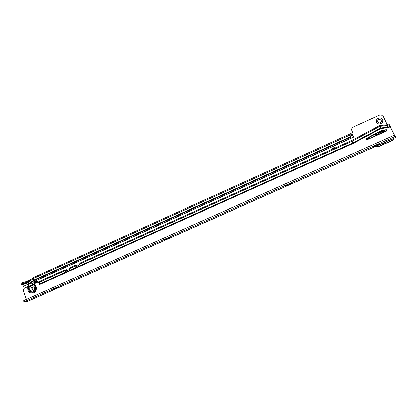 <?xml version="1.0" encoding="UTF-8"?>
<svg xmlns="http://www.w3.org/2000/svg" width="417" height="417" viewBox="0 0 417 417"><rect width="100%" height="100%" fill="white"/><g stroke="black" fill="none" stroke-linecap="round" stroke-linejoin="round"><path stroke-width="0.63" d="M368.435 137.704L368.31 139.299M366.46 139.924L367.127 138.814M382.545 119.632C384.354 123.093 378.198 125.877 376.681 122.285C374.878 118.835 381.013 116.046 382.545 119.632M377.828 121.988L379.162 122.968C380.909 122.89 381.607 122.04 381.274 120.424L379.976 119.45C378.214 119.507 377.5 120.351 377.828 121.988M381.373 121.592L381.263 120.461L379.965 119.486C378.824 119.387 378.073 119.861 377.708 120.904M25.656 282.888L23.602 283.341L23.352 282.111L21.694 282.872L22.127 284.06L21.324 284.561L22.852 285.087L24.259 288.204M25.687 282.888L22.487 283.899L22.018 282.716M23.889 283.284L25.885 283.049M20.949 283.529L21.694 282.872M25.229 282.981L22.487 283.899M351.5 134.269L352.323 134.342L352.772 135.134L351.739 135.426L351.406 134.071M335.357 147.957L334.398 147.764C333.006 147.806 332.036 148.447 331.489 149.698M376.223 146.226L377.594 146.612L379.022 146.341L392.204 140.482L393.966 138.335M387.2 124.584L383.374 116.51L381.367 114.962L379.392 115.186L353.434 127.003C351.865 127.904 351.364 129.166 351.917 130.792L353.079 133.294L352.527 134.707M352.772 135.134L353.428 136.677M27.011 283.967L25.421 282.674L28.533 281.991L28.877 283.56L27.011 283.967L27.678 284.217L29.607 283.795L28.877 283.56L33.589 280.146L350.072 137.016L351.515 134.425L351.667 135.004L350.535 137.355L34.319 280.386L33.589 280.146L33.245 278.577L33.574 277.487M350.072 137.016L350.228 137.589M351.64 135.561L351.745 135.197M353.079 133.294L351.917 130.792M393.752 138.986L392.11 140.722L378.954 146.565L377.531 146.836L375.978 146.341M335.091 148.077L334.429 147.983L331.651 149.625M31.103 279.223L25.197 281.902L28.554 281.162M27.574 282.2L28.497 281.783M33.37 277.581L28.669 280.99L28.533 281.991L33.245 278.577L351.515 134.425L351.15 133.534M23.79 283.331L25.708 282.908M23.352 282.111L24.54 281.955L25.546 282.648L24.869 282.173M29.607 283.795L34.319 280.386M23.399 282.101L24.728 283.091L24.989 282.288L24.54 281.955M375.43 135.134L375.879 135.442L376.473 134.665L376.025 134.357L375.43 135.134M384.198 131.199L384.636 131.506L385.245 130.73L384.813 130.422L384.198 131.199M373.059 135.233L373.137 137.136M381.972 143.672L382.269 143.636M382.316 143.521L386.846 141.504M385.272 131.11L384.808 130.438L384.166 130.834M376.504 135.014L376.025 134.373L375.394 134.806M373.027 137.183L372.944 135.296M372.923 135.306L372.986 137.203M381.675 143.802C383.869 143.63 385.756 142.791 387.336 141.285M387.179 141.353L381.982 143.667M380.804 133.695L380.507 133.826M383.249 132.601L381.925 132.173L380.033 132.47L378.073 134.774M376.014 146.132C373.695 147.107 372.824 147.3 373.408 146.701L376.28 145.147C378.255 144.303 379.199 144.042 379.105 144.371L376.014 146.132M288.971 184.867C286.547 185.878 285.582 186.102 286.072 185.539L288.392 184.288C290.477 183.402 291.509 183.12 291.478 183.438L288.971 184.867M167.858 238.769C165.304 239.817 164.178 240.103 164.496 239.613L166.195 238.706C168.442 237.768 169.61 237.44 169.714 237.716L167.858 238.769M56.837 288.173C54.163 289.262 52.881 289.612 52.99 289.226L54.273 288.548C56.649 287.568 57.968 287.183 58.229 287.391L56.837 288.173M32.083 284.707L30.06 285.619C27.366 288.053 30.269 293.219 33.433 291.608C36.732 290.331 35.554 284.363 32.083 284.707L37.676 282.085L38.729 282.309L39.542 284.509L39.125 281.955L40.256 281.001M386.976 130.125L386.199 129.718L381.346 130.578L366.345 138.6C365.751 139.2 365.845 139.653 366.626 139.956L386.585 131.1L386.976 130.125M386.893 130.391L386.116 129.984L381.274 130.844L365.944 139.268M26.375 299.364L23.435 291.295C23.034 289.784 23.461 288.658 24.712 287.928L30.06 285.619M37.733 282.085L38.885 282.293M379.449 125.72L381.122 128.556L388.383 127.68L386.679 124.824L388.774 123.896M381.122 128.556L353.225 143.484L39.547 284.488M394.737 136.369L395.066 136.223L388.795 123.865M351.698 140.612L352.136 141.295L79.741 263.997L79.829 263.143L82.05 262.157M390.223 126.184L388.107 127.138L380.851 128.009L352.964 142.942L352.136 141.295L379.965 126.372L387.205 125.496L389.316 124.542M74.862 267.073L74.398 265.587L74.184 266.76L74.852 267.078L79.334 265.061L79.741 263.997M65.412 271.326L64.671 270.164L64.718 271.024L65.375 271.342L69.827 269.34L70.343 267.417L74.346 265.613M39.406 283.967L352.964 142.942L353.225 143.484M70.343 267.417L74.398 265.587M77.671 265.811L76.108 265.801L75.977 265.457L75.034 265.879M76.108 265.801L75.983 265.483L76.207 265.791M74.82 266.833L74.127 265.905M67.987 270.169L66.746 270.133L66.579 269.69L65.307 270.263M66.746 270.133L66.59 269.716L66.845 270.127M65.37 271.086L65.016 269.82L64.671 270.164M62.8 270.815L64.901 269.872M24.228 301.788L23.785 300.568L24.113 300.37L24.556 301.595L23.962 301.976L27.016 301.6L395.634 137.579M23.785 300.568L23.566 300.886M24.556 301.595L394.253 136.927L393.617 135.582L24.113 300.37M395.691 137.553L396.14 136.5L394.894 136.698L394.258 135.358L393.617 135.582M394.894 136.698L394.253 136.927M39.146 282.262L38.729 282.309M67.22 270.122L66.746 269.747M76.488 265.77L76.139 265.52M394.998 136.661L394.831 136.333M78.339 265.509L79.704 263.737M68.586 269.898L70.202 267.896M77.056 266.088L74.575 265.916M67.314 270.471L65.167 270.268M32.333 283.596L32.02 284.248L31.525 283.961L31.838 283.305L32.333 283.596M33.428 281.032L37.832 282.069M31.994 284.253L31.556 283.956L31.901 283.294M38.281 282.017L33.907 280.876M33.595 280.907L37.968 282.054M29.857 289.315C30.441 290.623 31.384 291.165 32.682 290.951C34.262 290.305 34.835 289.08 34.402 287.277C33.819 285.979 32.886 285.431 31.593 285.64C30.003 286.276 29.425 287.501 29.857 289.315M33.016 287.85L32.396 289.476L30.931 288.788L31.551 287.162L33.016 287.85M32.495 290.988L32.776 290.936C34.356 290.295 34.929 289.07 34.496 287.261C33.97 286.052 33.099 285.494 31.895 285.588M25.526 283.127L22.179 284.644M353.642 137.177L35.476 280.87M28.419 284.055L23.55 286.255M350.535 137.355L350.379 136.781M352.803 135.212L351.599 135.76M28.523 281.934L28.262 282.048M25.943 283.101L22.309 284.743M353.611 137.099L35.336 280.855M28.08 284.128L23.519 286.192M377.119 135.348L378.657 132.241M380.268 131.381C381.763 130.98 383.108 131.23 384.302 132.126M377.401 135.223C378.245 132.257 380.2 131.199 383.259 132.048L384.041 132.246L383.338 131.829C380.116 130.969 378.12 132.111 377.343 135.249M373.168 135.176L373.288 137.068M387.039 130.339L386.34 129.713M373.981 134.738L374.044 136.729M381.602 143.839L383.88 143.38M383.385 143.041L386.064 141.853M383.259 132.048L383.796 132.351L383.259 132.048M383.515 132.481C380.612 131.355 378.652 132.236 377.635 135.118M30.16 285.577C27.386 287.933 30.243 293.193 33.428 291.572C36.738 290.289 35.476 284.29 31.994 284.748M28.778 286.13C27.762 290.576 29.315 292.604 33.438 292.208C36.759 290.925 36.394 285.035 32.959 284.248M386.199 129.718L386.116 129.984M27.762 286.552C27.251 291.42 29.19 293.537 33.579 292.901C37.113 291.525 37.228 285.41 33.756 283.852M390.5 126.732L388.383 127.68M394.602 136.083L394.878 135.958M74.836 266.932L74.143 266.52L70.233 268.277M65.386 271.186L64.677 270.784L39.146 282.283M65.323 271.363L64.718 271.024M74.773 267.109L74.184 266.76M37.806 282.127L38.437 282.048M381.346 130.578L381.274 130.844M382.785 130.125L382.712 130.391M35.951 280.954L39.016 282.278M33.339 281.094L37.321 282.246M27.991 286.453L29.247 283.873M32.192 281.928L36.446 282.637M21.324 284.561L20.892 283.378M25.734 298.082L26.172 299.276M351.161 133.503L33.464 277.519M373.199 135.155L373.319 137.052M384.01 143.333L382.207 143.756M386.314 129.984L386.397 129.718M79.829 263.143L351.703 140.586L379.47 125.689M40.11 281.042L64.953 269.846M23.519 300.756L23.962 301.976M37.707 282.08L38.307 282.012M27.115 301.569L395.67 137.579M394.737 136.375L395.061 136.229M379.501 125.694L386.679 124.824M169.443 237.596L169.714 237.716M291.155 183.308L291.478 183.438M378.761 144.246L379.105 144.371M37.926 281.558L39.031 282.273M28.658 284.003L27.611 286.62"/></g></svg>
